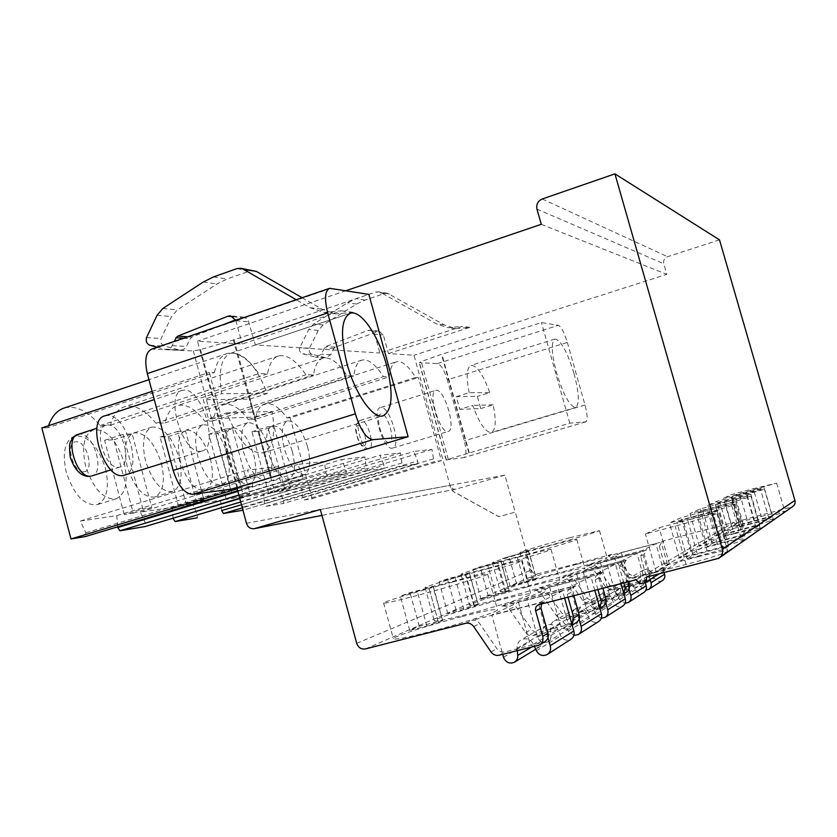 <?xml version="1.0" encoding="UTF-8"?>
<svg xmlns="http://www.w3.org/2000/svg" width="837" height="837" viewBox="0 0 837 837"><rect width="100%" height="100%" fill="white"/><g stroke="black" fill="none" stroke-linecap="round" stroke-linejoin="round"><path stroke-width="0.63" stroke-dasharray="4.18 3.14" d="M236.902 487.73L197.48 341.172L242.238 344.08L341.433 310.789L323.982 312.463L310.046 307.681L296.235 299.73M346.047 290.669L197.48 341.172M271.491 477.937L234.151 339.822L368.855 294.394M234.151 339.822L200.524 349.615L193.326 350.923L151.821 349.081M200.608 451.269C182.707 454.564 164.303 393.484 182.267 390.377L184.213 390.105C202.366 388.786 219.482 447.418 201.989 451.028L200.608 451.269M567.319 342.438L585 405.003C587.522 414.65 587.804 420.247 585.858 421.806L569.809 423.177L448.266 459.199L446.393 459.973L463.803 457.598C466.45 455.862 466.596 450.275 464.253 440.858L447.314 379.872L567.319 342.438C564.264 332.467 561.292 326.765 558.405 325.331L541.445 322.559L441.465 354.365L421.21 361.553L419.431 362.651L437.448 363.593C441.026 364.744 444.311 370.163 447.314 379.872M447.837 431.484L448.266 431.411C456.468 430.009 444.729 389.341 436.412 390.272L435.805 390.356C427.445 391.517 439.676 433.315 447.837 431.484M388.483 353.58L469.777 327.393L455.537 328.669L444.165 324.84L387.531 293.316L384.329 293.557L365.026 300.044L356.562 304.051L323.113 324.976L318.269 330.385L309.428 348.234C308.654 351.237 309.617 353.298 312.295 354.386L325.729 357.744L330.782 354.689L333.921 348.391L335.313 347.114L379.015 331.086L383.336 334.957L388.483 353.58L413.97 355.244L450.798 488.243L453.351 491.528L498.883 516.649L515.32 512.087L531.453 569.934C532.635 573 534.78 574.297 537.888 573.816L611.272 554.544L617.099 556.741L629.644 574.454L635.503 576.672L664.484 569.076C666.765 567.622 667.602 565.55 667.026 562.862L661.962 545.065L663.898 540.786L734.091 522.309C735.189 524.789 737.02 525.573 739.563 524.653L741.352 520.394L792.398 506.772M374.662 334.12L379.872 353.026L462.254 326.42L447.816 327.717L436.297 323.835L380.95 292.584L378.899 291.841L375.646 292.082L356.102 298.683L347.522 302.753L313.645 324.003L308.748 329.496L299.792 347.606C299.018 350.661 299.991 352.743 302.701 353.852L316.313 357.253L321.429 354.156L324.61 347.763L326.012 346.466L367.977 330.479L370.278 330.197L374.662 334.12L383.336 334.957M235.605 319.807L243.965 317.213L247.94 319.514L255.379 344.938L379.872 353.026M235.814 320.383L242.238 344.08M320.33 509.503L504.899 475.113L515.215 512.118L498.779 516.68L453.235 491.549L450.683 488.264L449.877 485.376L246.465 523.282M415.654 377.435L286.913 417.945C279.098 407.054 271.795 402.346 265.005 403.832C260.108 405.37 256.896 410.507 255.369 419.232L389.341 376.796C390.126 368.05 392.522 363.038 396.529 361.783C402.126 360.705 408.498 365.926 415.654 377.435L418.364 377.497L441.381 460.653L434.916 461.532L304.281 499.961L302.753 497.429L433.493 458.875L434.916 461.532M48.536 425.709L47.908 427.676L214.45 372.549L209.292 372.423L240.365 487.877L252.575 486.224L252.701 482.384L247.323 470.07L278.041 466.638L279.474 478.9L281.535 482.3L302.659 479.434L302.701 475.876L297.815 464.43L324.4 461.459L325.865 472.863L327.738 476.044L346.099 473.554L346.079 470.237L341.601 459.534L364.848 456.939L366.334 467.601L368.029 470.593L384.152 468.396L384.078 465.299L379.956 455.244L400.442 452.963L401.927 462.976L403.476 465.79L417.747 463.855L417.632 460.936L413.813 451.467L432.007 449.427L433.493 458.875M214.45 372.549C216.72 361.689 221.083 355.306 227.538 353.381C237.321 351.425 247.742 358.173 258.79 373.626L267.537 373.836C269.305 363.593 273.019 357.619 278.69 355.903C287.07 354.25 296.152 360.527 305.934 374.767L313.551 374.955C314.921 365.256 318.112 359.648 323.124 358.11C330.385 356.688 338.378 362.567 347.125 375.771L353.81 375.928C354.857 366.732 357.619 361.448 362.076 360.056C368.426 358.822 375.541 364.357 383.43 376.65L389.341 376.796M255.369 419.232L248.286 419.525L383.43 376.65M64.554 407.912C76.219 405.275 88.073 411.155 100.137 425.552L110.463 425.133C113.225 414.922 118.017 408.77 124.839 406.667C134.893 404.407 145.251 409.952 155.933 423.281L164.973 422.915C167.243 413.248 171.418 407.473 177.486 405.589C186.232 403.643 195.377 408.874 204.929 421.283L212.901 420.959C214.764 411.794 218.415 406.353 223.856 404.658C231.525 402.963 239.664 407.922 248.286 419.525M47.908 427.676L41.85 427.927M117.651 526.839L116.814 515.634L80.331 521.053L85.866 532.761L85.583 536.496M173.081 518.197L172.129 507.41L140.365 512.129L145.408 523.062L145.209 526.525M221.659 510.57L220.612 500.212L192.719 504.355L197.333 514.598L197.208 517.841M403.476 465.79L266.229 506.322L264.565 503.654L263.467 493.84L238.775 497.513L243.023 507.159L242.939 510.204L384.099 468.406M266.229 506.322L283.481 503.435L283.544 500.557L279.61 491.445L301.623 488.18L302.753 497.429M304.281 499.961L312.128 498.653L290.167 417.82L418.364 377.497M286.913 417.945L290.167 417.82M161.374 463.374C165.444 481.526 163.163 492.763 154.552 497.073C143.347 497.858 134.223 487.657 127.203 466.491C123.227 448.13 125.508 436.914 134.056 432.865C145.471 432.331 154.573 442.501 161.374 463.374M210.401 458.896C214.293 476.002 212.452 486.506 204.877 490.43C195.042 490.984 186.871 481.39 180.384 461.637C176.555 444.353 178.396 433.869 185.919 430.176C195.931 429.841 204.092 439.415 210.401 458.896M253.737 454.941C257.472 471.105 255.986 480.972 249.28 484.55C240.575 484.937 233.199 475.876 227.162 457.368C223.479 441.047 224.965 431.191 231.64 427.822C240.491 427.623 247.857 436.663 253.737 454.941M292.333 451.425C295.921 466.743 294.729 476.044 288.755 479.329C280.981 479.58 274.274 470.99 268.635 453.581C265.088 438.117 266.292 428.826 272.234 425.73C280.123 425.646 286.819 434.215 292.333 451.425M105.472 468.479C109.72 487.825 106.916 499.898 97.04 504.68C84.139 505.736 73.876 494.866 66.228 472.058C62.084 452.472 64.909 440.429 74.702 435.941C87.843 435.167 98.107 446.016 105.472 468.479M124.2 514.535L104.573 440.304L113.822 439.77L133.271 513.186L124.2 514.535L142.845 508.875L123.07 434.319L132.152 433.848L151.748 507.578L142.845 508.875M178.584 506.458L160.076 437.071L168.174 436.6L186.505 505.276L178.584 506.458L196.235 501.133L177.611 431.473L185.552 431.055L204.008 500.003L196.235 501.133M226.304 499.365L208.811 434.236L215.956 433.828L233.293 498.329L226.304 499.365L243.054 494.343L225.467 428.962L232.466 428.596L249.918 493.349L243.054 494.343M268.52 493.098L251.947 431.725L258.288 431.358L274.724 492.177L268.52 493.098L284.465 488.337L267.788 426.755L274.013 426.431L290.554 487.458L284.465 488.337M124.138 462.579C128.438 481.997 125.749 494.081 116.071 498.821C103.401 499.794 93.231 488.818 85.562 465.906C81.367 446.226 84.077 434.173 93.671 429.747C106.592 429.057 116.751 440 124.138 462.579M179.045 457.839C183.157 476.065 181.001 487.312 172.568 491.57C161.551 492.282 152.522 481.997 145.492 460.737C141.453 442.292 143.629 431.076 152.01 427.069C163.225 426.619 172.234 436.872 179.045 457.839M227.172 453.685C231.117 470.844 229.38 481.369 221.962 485.24C212.305 485.732 204.218 476.065 197.71 456.228C193.839 438.881 195.586 428.377 202.952 424.746C212.786 424.464 220.853 434.121 227.172 453.685M269.702 450.024C273.479 466.23 272.088 476.107 265.528 479.653C256.98 479.978 249.677 470.844 243.63 452.273C239.905 435.889 241.307 426.023 247.836 422.695C256.52 422.559 263.812 431.672 269.702 450.024M307.556 446.749C311.186 462.118 310.077 471.43 304.229 474.684C296.612 474.882 289.968 466.24 284.318 448.758C280.73 433.242 281.849 423.951 287.666 420.875C295.409 420.854 302.042 429.486 307.556 446.749M212.901 420.959L353.81 375.928M204.929 421.283L347.125 375.771M164.973 422.915L313.551 374.955M155.933 423.281L305.934 374.767M110.463 425.133L267.537 373.836M100.137 425.552L258.79 373.626M152.083 391.381L209.292 372.423M237.195 488.839L240.365 487.877M312.128 498.653L441.381 460.653M80.331 521.053L247.323 470.07M116.814 515.634L278.041 466.638M140.365 512.129L297.815 464.43M172.129 507.41L324.4 461.459M192.719 504.355L341.601 459.534M220.612 500.212L364.848 456.939M238.775 497.513L379.956 455.244M263.467 493.84L400.442 452.963M279.61 491.445L413.813 451.467M301.623 488.18L432.007 449.427M104.573 440.304L123.07 434.319M133.271 513.186L151.748 507.578M113.822 439.77L132.152 433.848M160.076 437.071L177.611 431.473M186.505 505.276L204.008 500.003M168.174 436.6L185.552 431.055M208.811 434.236L225.467 428.962M233.293 498.329L249.918 493.349M215.956 433.828L232.466 428.596M251.947 431.725L267.788 426.755M274.724 492.177L290.554 487.458M258.288 431.358L274.013 426.431M249.886 399.113L267.254 393.526C256.394 365.999 244.268 352.544 230.876 353.172C221.261 357.096 218.164 370.613 221.575 393.725L203.265 399.678L208.403 418.793L254.73 417.056L249.886 399.113L203.265 399.678M226.743 412.913L272.13 411.532C275.854 434.529 272.841 448.297 263.059 452.827C250.211 454.093 238.106 440.785 226.743 412.913L208.403 418.793M272.13 411.532L254.73 417.056M267.254 393.526L221.575 393.725M569.809 423.177L541.445 322.559M574.036 373.595C579.12 392.992 579.654 404.271 575.636 407.441C569.84 406.594 563.468 395.054 556.532 372.81C551.447 353.151 550.934 341.894 554.983 339.037C560.926 340.22 567.277 351.728 574.036 373.595M469.264 452.796L441.915 354.396M468.835 452.848L441.465 354.365M719.506 239.863L667.528 256.687C664.4 258.058 663.145 260.401 663.751 263.718L666.807 274.358L413.97 355.244M504.899 475.113L455.61 489.206C452.807 489.436 450.892 488.159 449.877 485.376M664.484 569.076L660.634 571.148L632.636 578.315L626.725 576.076L614.086 558.206L608.217 555.998L661.847 541.916L659.326 546.435L661.962 545.065M539.112 604.534L544.406 601.834L471.765 620.426C474.956 619.798 477.603 620.855 479.695 623.607L496.875 648.685C498.978 651.458 501.645 652.546 504.889 651.929L544.542 641.895M636.361 579.675L734.091 522.309M572.173 625.124L568.982 626.714L533.169 635.639C530.114 636.214 527.592 635.21 525.605 632.615L509.419 609.148C507.442 606.563 504.941 605.58 501.928 606.187L570.457 588.547L575.856 585.795L508.185 603.236C511.166 602.63 513.625 603.603 515.582 606.145L531.568 629.288C533.525 631.851 536.015 632.835 539.028 632.259L575.95 622.822M599.857 608.311L596.802 609.849L563.322 618.261C560.466 618.815 558.112 617.884 556.26 615.477L541.131 593.715C539.279 591.32 536.946 590.409 534.121 590.985L598.214 574.391L602.87 572.016L539.53 588.432L542.826 588.484L545.714 590.231L561.763 613.061L565.059 615.258L568.386 615.341L602.933 606.448M623.847 593.747L620.918 595.222L589.489 603.184L586.852 603.247L583.19 601.039L567.957 579.476L565.205 577.833L562.077 577.781L622.257 562.119L626.317 560.047L566.795 575.553L569.892 575.594L572.613 577.227L587.679 598.528L590.786 600.568L593.914 600.631L626.358 592.219M646.886 579.759L642.021 582.437L612.402 589.98L606.155 587.584L592.774 568.574L586.57 566.22L643.287 551.384L646.855 549.564L590.734 564.253L596.865 566.586L610.11 585.366L616.294 587.741L646.886 579.759C649.292 578.231 650.182 576.034 649.564 573.178L644.218 554.314L646.258 549.783L642.68 551.604L640.619 556.187L644.218 554.314M462.202 616.524C484.864 610.769 496.644 608.551 497.555 609.849C497.952 611.816 459.858 624.109 427.581 632.291C404.92 637.982 393.516 640.096 393.348 638.631C394.07 636.298 431.348 624.402 462.202 616.524M496.948 600.704C518.532 595.191 529.842 592.973 530.878 594.05C531.349 595.682 496.979 606.647 467.161 614.274C445.556 619.736 434.57 621.87 434.204 620.656C434.623 618.721 468.333 608.06 496.948 600.704M527.153 586.957C547.754 581.663 558.603 579.466 559.723 580.355C560.235 581.736 528.942 591.623 501.237 598.758C480.616 604.011 470.038 606.134 469.515 605.12C469.735 603.498 500.474 593.851 527.153 586.957M553.644 574.893C573.335 569.809 583.766 567.643 584.927 568.386C585.471 569.558 556.762 578.566 530.899 585.251C511.177 590.315 500.997 592.408 500.348 591.55C500.421 590.179 528.67 581.391 553.644 574.893M577.059 564.232C595.923 559.346 605.957 557.212 607.149 557.829C607.704 558.844 581.192 567.088 556.94 573.397C538.045 578.262 528.241 580.334 527.519 579.612C527.488 578.43 553.592 570.353 577.059 564.232M442.26 620.74L426.797 626.013L409.712 630.407L419.232 626.254L442.647 620.51L432.917 586.768L400.327 596.174L410.004 592.617L432.917 586.768M477.906 604.848L463.897 609.587L447.858 613.741L456.113 610.131L478.22 604.67L469.159 573.24L439.09 581.893L447.471 578.806L469.159 573.24M508.948 591.016L481.055 599.229L488.274 596.08L509.199 590.859L500.725 561.449L472.811 569.474L480.145 566.775L500.725 561.449M536.214 578.848L510.193 586.496L516.565 583.713L536.423 578.723L528.471 551.102L502.42 558.572L528.471 551.102M564.577 598.026L562.569 590.838L538.337 603.1L491.8 615.017L502.702 654.356M562.569 590.838L518.459 602.19L491.8 615.017M594.793 590.305L590.922 576.505L570.123 587.03L526.766 598.204L537.636 637.208C539.708 642.031 543.077 643.569 547.743 641.853L550.087 639.625L551.049 637.051L550.327 628.88C550.066 625.27 551.437 622.582 554.439 620.834C559.168 619.056 562.882 620.468 565.561 625.082L568.281 631.108L573.889 635.419M590.922 576.505L549.679 587.176L526.766 598.204M620.981 583.609L615.477 564.086L597.43 573.209L556.856 583.724L567.005 619.997C568.94 624.475 572.1 625.898 576.463 624.276L579.633 618.229L578.901 612.203C578.649 608.844 579.936 606.344 582.751 604.712C587.176 603.038 590.64 604.345 593.151 608.614L595.682 614.212L601.332 618.25M615.477 564.086L576.756 574.161L556.856 583.724M645.222 582.426L636.957 553.215L621.148 561.208L583.023 571.148L592.544 605.025C594.364 609.21 597.325 610.529 601.426 609.001L604.408 603.341L603.728 597.712C603.487 594.563 604.701 592.23 607.348 590.692C611.502 589.112 614.766 590.326 617.11 594.312L619.495 599.533L625.103 603.31M636.957 553.215L600.474 562.757L583.023 571.148M664.118 572.581L655.905 543.631L641.948 550.694L605.998 560.099L614.954 591.895C616.67 595.818 619.464 597.053 623.335 595.599L626.149 590.284L625.752 582.165L628.922 578.388C632.845 576.902 635.911 578.032 638.129 581.778L640.368 586.674L645.902 590.2M655.905 543.631L621.42 552.682L605.998 560.099M544.406 601.834L541.56 603.906M575.856 585.795L573.648 587.145L572.602 589.217L573.816 595.662M570.457 588.547L567.674 590.681L567.235 594.416L572.665 591.581M602.87 572.016L600.527 573.607L599.711 576.076L602.933 588.223M598.214 574.391L595.609 576.379L595.191 579.853L599.888 577.404M626.317 560.047L623.513 565.101L628.221 581.757M622.257 562.119L619.422 567.224L623.513 565.101M646.855 549.564L646.258 549.783M643.287 551.384L642.68 551.604M570.562 626.097L572.11 624.936M598.288 609.273L599.805 608.112M622.309 594.688L623.785 593.538M643.318 581.924C645.745 580.376 646.645 578.158 646.028 575.27L640.619 556.187M661.868 570.667C664.159 569.202 665.007 567.12 664.421 564.4L659.326 546.435M567.999 597.158L567.235 594.416M597.911 589.51L595.191 579.853M623.837 582.876L619.422 567.224M646.572 577.07L741.352 520.394M698.121 556.741C716.305 552.148 726.15 550.254 727.656 551.07C728.253 552.242 707.003 559.095 686.099 564.41L656.198 572.069L669.454 564.107L698.121 556.741L687.679 520.133C705.79 515.372 715.53 513.154 716.89 513.489C717.34 514.148 696.018 520.614 675.187 526.107L645.4 534.006L659.117 527.718L687.679 520.133M717.424 544.416C734.478 540.074 743.727 538.233 745.192 538.892C742.429 540.943 729.749 544.971 707.15 550.976L679.424 558.122L690.766 551.311L717.424 544.416L707.736 510.539C724.716 506.061 733.882 503.937 735.221 504.177C732.323 505.726 719.6 509.545 697.064 515.644L669.433 522.999L681.161 517.622L707.736 510.539M734.059 533.797C750.109 529.685 758.845 527.896 760.258 528.429C757.767 530.219 746.07 533.891 725.187 539.467L699.334 546.163L709.148 540.283L734.059 533.797L725.02 502.273L750.967 496.174C748.362 497.534 736.633 501.039 715.792 506.688L690.033 513.562L700.182 508.917L725.02 502.273M748.55 524.548C763.71 520.645 771.976 518.909 773.336 519.348C771.065 520.928 760.226 524.307 740.808 529.497L716.598 535.806L725.166 530.658L748.55 524.548L740.075 495.065L764.641 489.216L707.893 505.381L716.754 501.321L740.075 495.065M761.283 516.429C775.648 512.715 783.484 511.03 784.792 511.386C782.71 512.788 772.603 515.916 754.461 520.781L731.705 526.735L739.249 522.204L761.283 516.429L753.31 488.735L776.631 483.127L723.524 498.214L731.329 494.636L753.31 488.735M728.64 546.08L723.576 549.501L687.271 558.844L693.067 555.245L728.64 546.08L718.408 510.34L713.124 512.976L676.945 522.591L682.95 519.777L718.408 510.34M745.317 534.801L740.965 537.741L707.202 546.477L712.182 543.391L745.317 534.801L735.796 501.666L731.266 503.926L697.608 512.903L702.777 510.476L735.796 501.666M759.734 525.04L755.957 527.592L724.403 535.806L728.734 533.117L759.734 525.04L750.841 494.165L746.897 496.132L715.436 504.544L719.935 502.43L750.841 494.165M772.321 516.523L769.015 518.762L739.395 526.504L743.193 524.15L772.321 516.523L763.982 487.605L760.53 489.331L730.994 497.251L734.938 495.399L763.982 487.605M541.267 224.316L666.807 274.358M255.379 344.938L353.026 312.285L335.846 313.927L322.13 309.23L302.115 297.721M309.428 348.234L299.792 347.606M157.304 347.209L165.14 349.28L168.321 349.207L171.418 347.073L174.347 341.391M254.009 270.56L250.169 270.874L227.12 278.993L217.034 283.984L177.266 309.91L171.543 316.585L161.112 338.546C160.212 342.249 161.353 344.76 164.544 346.099L179.453 350.023L183.073 349.782L185.96 347.407L190.24 338.682L191.893 337.091L223.688 324.526M146.527 337.593L161.112 338.546M669.454 564.107L659.117 527.718M656.198 572.069L645.4 534.006M452.691 582.039C475.259 576.086 486.914 573.46 487.657 574.151C487.825 575.312 449.605 586.904 417.454 595.379C394.886 601.29 383.597 603.812 383.597 602.943C384.539 601.447 421.942 590.169 452.691 582.039M690.766 551.311L681.161 517.622M679.424 558.122L669.433 522.999M488.055 568.658C509.566 562.956 520.76 560.382 521.65 560.926C521.922 561.878 487.448 572.267 457.724 580.135C436.213 585.795 425.342 588.285 425.112 587.584C425.719 586.36 459.534 576.222 488.055 568.658M709.148 540.283L700.182 508.917M699.334 546.163L690.033 513.562M518.804 557.013C539.342 551.562 550.097 549.051 551.07 549.47C551.426 550.254 520.039 559.671 492.418 567.005C471.869 572.435 461.396 574.873 460.999 574.308C461.386 573.293 492.208 564.096 518.804 557.013M725.166 530.658L716.754 501.321M716.598 535.806L707.893 505.381M545.776 546.802C565.414 541.581 575.751 539.133 576.798 539.457C577.195 540.116 548.402 548.695 522.623 555.569C502.964 560.78 492.867 563.165 492.344 562.715C492.564 561.868 520.876 553.456 545.776 546.802M739.249 522.204L731.329 494.636M731.705 526.735L723.524 498.214M569.631 537.772L599.48 530.627C599.909 531.181 573.314 539.07 549.145 545.536L519.955 552.504C520.059 551.782 546.237 544.04 569.631 537.772M723.576 549.501L713.124 512.976M693.067 555.245L682.95 519.777M687.271 558.844L676.945 522.591M419.232 626.254L410.004 592.617M409.712 630.407L400.327 596.174M740.965 537.741L731.266 503.926M712.182 543.391L702.777 510.476M707.202 546.477L697.608 512.903M456.113 610.131L447.471 578.806M447.858 613.741L439.09 581.893M755.957 527.592L746.897 496.132M728.734 533.117L719.935 502.43M724.403 535.806L715.436 504.544M488.274 596.08L480.145 566.775M481.055 599.229L472.811 569.474M769.015 518.762L760.53 489.331M743.193 524.15L734.938 495.399M739.395 526.504L730.994 497.251M516.565 583.713L508.896 556.187M510.193 586.496L502.42 558.572M547.963 637.637L538.337 603.1M517.412 650.736L517.12 648.277C516.827 644.364 518.291 641.477 521.524 639.594C526.599 637.7 530.585 639.238 533.472 644.239L534.498 646.52M518.459 602.19L529.518 641.958C531.631 646.875 535.063 648.455 539.813 646.698L541.874 644.898L543.067 642.377L542.439 633.494C542.167 629.801 543.569 627.07 546.624 625.291C551.437 623.481 555.213 624.925 557.944 629.633L560.706 635.775C563.175 639.96 566.544 641.163 570.813 639.363M531.202 647.336L543.244 640.096M579.089 619.045L570.123 587.03M549.679 587.176L559.995 624.099C561.972 628.66 565.174 630.115 569.61 628.472L572.832 622.32L572.079 616.189C571.828 612.757 573.136 610.215 575.992 608.551C580.501 606.856 584.017 608.185 586.57 612.548L589.143 618.24C591.456 622.121 594.605 623.22 598.581 621.535M551.123 635.367L572.832 622.32M605.821 603.038L597.43 573.209M576.756 574.161L586.434 608.614C588.275 612.862 591.288 614.212 595.452 612.663L598.476 606.909L597.775 601.175C597.545 597.984 598.769 595.609 601.458 594.04C605.685 592.45 608.991 593.684 611.376 597.744L613.793 603.048C615.959 606.668 618.909 607.683 622.644 606.103M579.633 618.229L598.476 606.909M629.037 589.133L621.148 561.208M600.474 562.757L609.577 595.055C611.313 599.03 614.149 600.286 618.072 598.821L620.928 593.423L620.269 588.045C620.05 585.053 621.211 582.814 623.743 581.349C627.719 579.842 630.836 580.983 633.086 584.781L635.356 589.761C637.386 593.151 640.169 594.092 643.684 592.596M604.408 603.341L620.928 593.423M650.098 579.445L641.948 550.694M621.42 552.682L630.01 583.075C631.653 586.821 634.331 588.003 638.035 586.611L640.734 581.516L640.368 573.753L643.402 570.143C647.168 568.71 650.108 569.788 652.232 573.355L654.377 578.032C656.302 581.223 658.918 582.102 662.245 580.69M626.149 590.284L640.734 581.516M480.731 408.561L493.16 404.794C496.404 420.729 495.807 429.946 491.392 432.467C485.638 432.593 479.413 423.585 472.738 405.422L459.827 409.345L456.291 396.644L477.341 396.393L480.731 408.561L459.827 409.345M456.291 396.644L469.191 392.679L489.75 392.595L477.341 396.393M469.191 392.679C466.042 376.713 466.669 367.6 471.053 365.35C476.985 365.487 483.221 374.568 489.75 392.595M493.16 404.794L472.738 405.422M105.064 415.79L107.178 415.466C126.805 413.572 143.587 471.158 124.587 475.259M106.194 425.196C92.53 427.833 105.106 469.735 118.823 467.245L119.932 467.036C133.376 464.19 121.438 423.428 107.617 424.966L96.914 428.23M380.312 407.577C371.147 409 383.21 450.275 392.176 448.193L392.647 448.098C401.645 446.456 390.094 406.269 380.971 407.473L435.805 390.356M389.132 442.574C382.791 443.955 374.359 415.026 380.804 413.991L381.253 413.917C387.667 412.976 395.849 441.371 389.487 442.511L389.132 442.574M270.644 478.053L233.261 339.759M331.243 288.252L153.82 348.872M193.326 350.923L230.489 489.216M200.524 349.615L237.624 487.521M446.393 459.973L419.431 362.651M235.908 320.686L249.154 321.973M252.492 486.234L237.698 490.691L252.575 486.224M302.586 479.455L239.727 498.256L302.659 479.434M281.535 482.3L238.88 495.096M346.047 473.564L241.454 504.68L346.099 473.554M327.738 476.044L240.732 501.991M368.029 470.593L242.322 507.881M417.705 463.855L283.44 503.445M85.866 532.761L252.701 482.384M237.886 491.413L279.474 478.9M145.408 523.062L302.701 475.876M239.821 498.601L325.865 472.863M197.333 514.598L346.079 470.237M241.474 504.742L366.334 467.601M243.023 507.159L384.078 465.299M264.565 503.654L401.927 462.976M283.544 500.557L417.632 460.936M448.266 459.199L421.21 361.553M437.448 363.593L558.405 325.331M585 405.003L464.253 440.858M585.68 421.848L463.562 457.651M456.113 489.09L321.942 515.393M356.708 643.318L531.453 569.934M365.466 648.926L537.888 573.816M661.847 541.916L664.473 540.576M608.217 555.998L611.272 554.544M465.644 623.314L471.765 620.426M501.928 606.187L508.185 603.236M534.121 590.985L539.53 588.432M562.077 577.781L566.795 575.553M586.57 566.22L590.734 564.253M473.669 626.547L479.695 623.607M509.419 609.148L515.582 606.145M541.131 593.715L546.456 591.121M568.658 580.313L573.303 578.053M592.774 568.574L596.865 566.586M614.086 558.206L617.099 556.741M491.037 651.95L496.875 648.685M525.605 632.615L531.568 629.288M556.26 615.477L561.407 612.6M582.855 600.61L587.354 598.099M606.155 587.584L610.11 585.366M626.725 576.076L629.644 574.454M499.145 655.235L504.889 651.929M533.169 635.639L539.028 632.259M563.322 618.261L568.386 615.341M589.489 603.184L593.914 600.631M612.402 589.98L616.294 587.741M632.636 578.315L635.503 576.672M537.553 645.766L542.857 642.554M568.982 626.714L574.391 623.439M596.802 609.849L601.479 607.013M620.918 595.222L624.988 592.763M642.021 582.437L645.599 580.261M660.634 571.148L663.27 569.558M646.028 575.27L649.564 573.178M664.421 564.4L667.026 562.862M716.702 559.137L790.944 507.379M542.209 198.986L667.528 256.687M536.967 209.124L663.751 263.718M353.026 312.285L341.433 310.789M469.777 327.393L462.254 326.42M444.165 324.84L436.297 323.835M376.744 331.379L367.977 330.479M335.313 347.114L326.012 346.466M333.921 348.391L324.61 347.763M330.782 354.689L321.429 354.156M324.819 357.598L315.392 357.106M312.295 354.386L302.701 353.852M318.269 330.385L308.748 329.496M323.113 324.976L313.645 324.003M356.562 304.051L347.522 302.753M365.026 300.044L356.102 298.683M384.329 293.557L375.646 292.082M389.561 294.049L380.95 292.584M233.115 316.752L241.255 317.579M310.046 307.681L322.13 309.23M236.923 268.625L250.169 270.874M213.519 276.911L227.12 278.993M203.265 282.006L217.034 283.984M162.922 308.434L177.266 309.91M157.105 315.225L171.543 316.585M150.011 345.283L164.544 346.099M165.14 349.28L179.453 350.023M172.328 345.618L186.525 346.434M183.575 338.232L190.24 338.682M187.75 336.809L191.893 337.091M686.099 564.41L675.187 526.107M707.15 550.976L697.064 515.644M725.187 539.467L715.792 506.688M740.808 529.497L732.03 498.915M754.461 520.781L746.217 492.125M438.473 622.435L429.057 588.202M438.169 621.368L428.879 587.595M426.797 626.013L417.36 591.644M474.621 606.312L465.811 574.485M473.899 605.528L465.205 574.077M463.897 609.587L455.066 577.635M506.071 592.293L497.806 562.548M505.035 591.717L496.864 562.307M496.153 595.306L487.866 565.446M533.682 579.989L525.887 552.064M532.416 579.57L524.705 551.949M524.454 582.772L516.649 554.753M503.497 657.212L529.518 641.958M517.12 648.277L542.439 633.494M533.472 644.239L557.944 629.633M536.391 650.767L560.706 635.775M537.636 637.208L559.995 624.099M550.327 628.88L572.079 616.189M565.561 625.082L586.57 612.548M568.281 631.108L589.143 618.24M567.005 619.997L586.434 608.614M578.901 612.203L597.775 601.175M593.151 608.614L611.376 597.744M595.682 614.212L613.793 603.048M592.544 605.025L609.577 595.055M603.728 597.712L620.269 588.045M617.11 594.312L633.086 584.781M619.495 599.533L635.356 589.761M614.954 591.895L630.01 583.075M625.501 584.99L640.117 576.463M638.129 581.778L652.232 573.355M640.368 586.674L654.377 578.032M78.103 434.382L79.567 434.141C93.754 432.457 105.608 472.947 91.788 475.918M83.888 471.806C94.905 471.461 86.724 440.461 75.979 441.779C64.658 441.633 73.07 473.606 83.888 471.806M389.487 442.511L367.956 448.883C365.152 450.128 361.898 447.178 358.205 440.042C355.118 429.14 353.465 425.866 360.433 420.289C353.779 421.377 362.17 450.17 368.719 448.737L369.086 448.663C375.646 447.46 367.516 419.201 360.893 420.205L380.804 413.991M363.844 445.818C358.906 446.801 352.984 425.186 358.246 425.405C363.185 424.641 368.991 445.818 363.844 445.818M265.005 403.832L396.529 361.783M116.071 498.821L97.04 504.68M93.671 429.747L74.702 435.941M172.568 491.57L154.552 497.073M152.01 427.069L134.056 432.865M221.962 485.24L204.877 490.43M202.952 424.746L185.919 430.176M265.528 479.653L249.28 484.55M247.836 422.695L231.64 427.822M304.229 474.684L288.755 479.329M287.666 420.875L272.234 425.73M362.076 360.056L223.856 404.658M323.124 358.11L177.486 405.589M278.69 355.903L124.839 406.667M227.538 353.381L148.955 379.674M384.152 468.396L242.939 510.204M417.747 463.855L283.481 503.435M263.059 452.827L383.158 415.811M230.876 353.172L349.709 313.436M446.163 459.973L419.18 362.578M585.858 421.806L463.803 457.598M455.61 489.206L321.942 515.414M543.621 602.106L538.327 604.816M575.134 586.046L569.725 588.798M602.19 572.246L597.524 574.632M625.678 560.277L621.609 562.349M663.898 540.786L661.272 542.125M539.823 644.762L539.248 645.107M739.563 524.653L659.274 573.816M644.595 582.814L644.061 583.138M719.81 557.557L718.763 558.289M455.537 328.669L447.816 327.717M379.015 331.086L370.278 330.197M325.729 357.744L316.313 357.253M387.531 293.316L378.899 291.841M243.965 317.213L230.635 315.842M335.846 313.927L323.982 312.463M180.53 350.201L166.239 349.458M716.89 513.489L727.656 551.07M487.657 574.151L497.555 609.849M383.597 602.943L393.348 638.631M735.221 504.177L745.192 538.892M521.65 560.926L530.878 594.05M425.112 587.584L434.204 620.656M750.967 496.174L760.258 528.429M551.07 549.47L559.723 580.355M460.999 574.308L469.515 605.12M764.641 489.216L773.336 519.348M576.798 539.457L584.927 568.386M492.344 562.715L500.348 591.55M776.631 483.127L784.792 511.386M599.48 530.627L607.149 557.829M519.955 552.504L527.519 579.612M433.304 586.58L442.647 620.51M469.473 573.094L478.22 604.67M500.986 561.334L509.199 590.859M528.681 550.997L536.423 578.723M539.813 646.698L535.701 649.219M546.624 625.291L521.524 639.594M547.607 654.252L547.063 654.607M569.61 628.472L547.743 641.853M575.992 608.551L554.439 620.834M595.452 612.663L576.463 624.276M601.458 594.04L582.751 604.712M618.072 598.821L601.426 609.001M623.743 581.349L607.348 590.692M638.035 586.611L623.335 595.599M643.402 570.143L628.922 578.388M575.636 407.441L491.392 432.467M554.983 339.037L471.053 365.35M182.267 390.377L154.27 399.594M201.989 451.028L170.612 460.852M119.932 467.036L110.976 469.86M392.647 448.098L448.266 431.411"/><path stroke-width="1.26" d="M236.902 487.73L246.465 523.282C247.836 527.195 250.399 529.005 254.155 528.712L320.33 509.503L356.708 643.318C358.33 647.66 361.239 649.533 365.466 648.926L465.644 623.314C468.877 622.676 471.545 623.753 473.669 626.547L491.037 651.95C493.171 654.754 495.87 655.852 499.145 655.235L539.248 645.107C542.407 643.098 543.569 640.169 542.742 636.319L535.649 610.864C535.094 608.122 535.983 606.103 538.327 604.816L636.361 579.675C637.92 583.263 640.483 584.414 644.061 583.138L646.373 580.585L646.572 577.07L718.763 558.289C722.017 556.103 723.22 553.069 722.352 549.187L614.923 173.866L542.209 198.986C537.856 200.995 536.109 204.374 536.967 209.124L541.267 224.316L346.047 290.669M147.322 373.564L173.175 470.446C178.145 485.889 184.663 493.861 192.698 494.332L230.489 489.216L237.624 487.521L408.121 436.726L372.81 439.676C366.282 438.609 360.465 429.998 355.359 413.844L327.696 312.923L147.322 373.564C144.288 360.015 145.784 351.854 151.821 349.081L329.15 288.483M327.696 312.923C324.296 298.851 324.944 290.648 329.642 288.305L368.855 294.394L408.121 436.726M48.536 425.709C51.999 416.031 57.334 410.099 64.554 407.912L148.955 379.674M85.583 536.496L70.978 538.955L41.85 427.927L152.083 391.381M117.651 526.839L117.703 527.572L237.886 491.413M238.88 495.096L119.932 530.773L117.703 527.572M119.932 530.773L145.209 526.525M173.081 518.197L239.821 498.601M240.732 501.991L175.111 521.556L173.113 518.553M175.111 521.556L197.208 517.841M221.659 510.57L241.474 504.742M242.322 507.881L223.489 513.468L221.669 510.643M223.489 513.468L242.856 510.225M70.978 538.955L237.195 488.839M346.936 363.53C354.982 393.882 373.292 419.619 383.158 415.811C392.427 410.35 393.557 393.516 386.568 365.288C378.837 336.233 361.029 309.816 350.515 313.174C341.224 317.903 340.031 334.695 346.936 363.53M719.81 557.557L792.398 506.772C794.69 505.234 795.527 503.121 794.93 500.432L719.506 239.863L614.923 173.866M541.56 603.906L540.984 608.091L547.994 633.211C548.8 637.02 547.649 639.918 544.542 641.895L539.823 644.762M572.11 624.936L573.826 617.947L567.999 597.158M572.173 625.124L575.95 622.822C578.848 620.981 579.926 618.302 579.173 614.787L573.816 595.662M599.805 608.112L601.332 601.688L597.911 589.51M599.857 608.311L602.933 606.448C605.643 604.722 606.647 602.221 605.946 598.957L602.933 588.223M623.785 593.538L625.176 587.595L623.837 582.876M623.847 593.747L626.358 592.219C628.901 590.598 629.853 588.265 629.194 585.22L628.221 581.757M174.347 341.391L176.094 337.729L177.768 336.108L227.884 316.219L230.635 315.842L235.814 320.383M296.235 299.73L243.285 269.211L240.815 268.311L236.923 268.625L213.519 276.911L203.265 282.006L162.922 308.434L157.105 315.225L146.527 337.593C145.617 341.36 146.778 343.923 150.011 345.283L157.304 347.209M302.115 297.721L256.436 271.45L240.815 268.311M223.688 324.526L235.605 319.807M534.498 646.52L536.391 650.767C539.007 655.214 542.564 656.501 547.063 654.607C550.16 652.504 551.206 649.554 550.223 645.725L547.963 637.637M502.702 654.356L503.497 657.212C505.726 662.433 509.335 664.118 514.347 662.276L516.523 660.372L517.779 657.704L517.412 650.736M550.223 645.725L573.805 630.983L564.577 598.026M547.607 654.252L570.813 639.363C573.743 637.375 574.737 634.582 573.805 630.983M517.967 655.287L531.202 647.336M573.889 635.419L578.2 634.613C581.087 632.667 582.071 629.926 581.15 626.4L579.089 619.045M581.15 626.4L601.384 613.751L594.793 590.305M578.712 634.289L598.581 621.535C601.322 619.683 602.253 617.089 601.384 613.751M601.332 618.25L604.963 617.444C607.662 615.624 608.583 613.071 607.725 609.786L605.821 603.038M607.725 609.786L625.281 598.821L620.981 583.609M605.444 617.141L622.644 606.103C625.208 604.366 626.086 601.939 625.281 598.821M625.103 603.31L628.2 602.535C630.732 600.82 631.6 598.434 630.795 595.369L629.037 589.133M630.795 595.369L646.164 585.764L645.222 582.426M628.65 602.242L643.684 592.596C646.101 590.953 646.928 588.683 646.164 585.764M645.902 590.2L648.581 589.457C650.966 587.846 651.782 585.597 651.029 582.73L650.098 579.445M651.029 582.73L664.599 574.245L664.118 572.581M648.999 589.185L662.245 580.69C664.536 579.141 665.31 576.996 664.599 574.245M170.612 460.852L123.091 475.552C103.683 479.36 85.604 419.463 105.064 415.79L154.27 399.594M192.698 494.332L372.81 439.676M85.468 536.527L237.698 490.702L85.374 536.548M145.125 526.557L239.727 498.256L145.042 526.578M173.175 470.446L355.359 413.844M321.942 515.393L254.825 528.555M535.649 610.864L540.984 608.091M542.742 636.319L547.994 633.211M573.826 617.947L579.173 614.787M601.332 601.688L605.946 598.957M625.176 587.595L629.194 585.22M722.352 549.187L794.93 500.432M227.884 316.219L233.115 316.752M243.285 269.211L256.436 271.45M176.094 337.729L183.575 338.232M177.768 336.108L187.75 336.809M90.637 476.138C76.554 478.754 64.062 437.144 78.103 434.382C73.865 436.726 71.762 438.389 71.773 439.362C71.323 441.476 68.278 440.722 70.214 457.044C76.125 474.736 85.06 476.734 89.601 476.347L90.637 476.138M349.709 313.436L350.515 313.174M321.942 515.414L254.155 528.712M659.274 573.816L644.595 582.814M535.701 649.219L514.86 661.962M96.914 428.23L78.103 434.382M110.976 469.86L91.788 475.918"/></g></svg>
